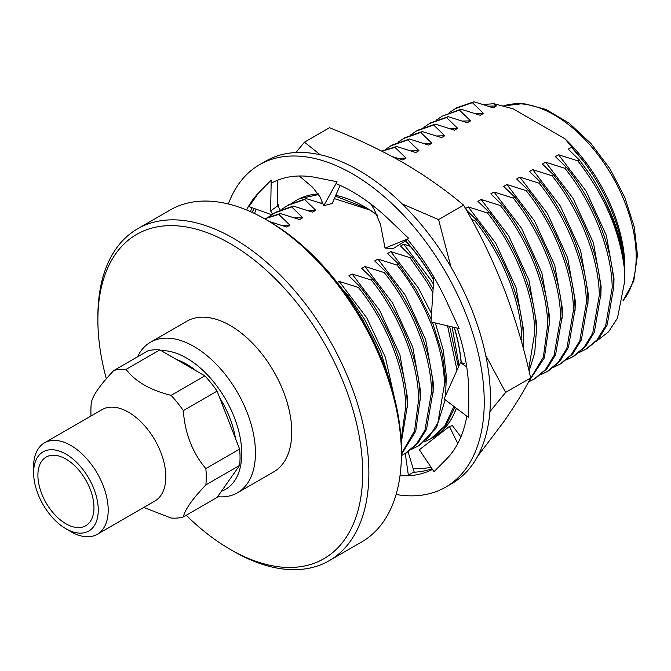 <?xml version="1.0" encoding="UTF-8"?>
<svg xmlns="http://www.w3.org/2000/svg" width="671" height="671" viewBox="0 0 671 671"><rect width="100%" height="100%" fill="white"/><g stroke="black" fill="none" stroke-linecap="round" stroke-linejoin="round"><path stroke-width="1.01" d="M228.375 203.976A186.144 107.469 60 0 1 259.534 164.714L265.724 161.141A186.144 107.469 60 0 1 358.8 170.359A186.144 107.469 60 0 1 480.402 334.393A186.144 107.469 60 0 1 451.868 483.556L445.678 487.129A186.144 107.469 60 0 1 396.091 494.485M259.534 164.714A186.144 107.469 60 0 1 352.602 173.932A186.144 107.469 60 0 1 474.212 337.966A186.144 107.469 60 0 1 445.678 487.129M466.823 416.188A164.244 94.829 60 0 1 446.567 458.998A164.244 94.829 60 0 1 445.695 459.853L434.003 471.705L419.358 449.755L449.419 426.437L457.781 443.531M457.236 328.111A164.244 94.829 60 0 1 468.744 392.971A164.244 94.829 60 0 1 468.735 394.657L468.744 417.647L444.101 398.96L460.44 362.575L466.722 366.903M407.222 239.102A164.244 94.829 60 0 1 446.567 301.338A164.244 94.829 60 0 1 447.414 303.208L459.123 328.555L430.992 321.937L433.869 277.031M246.584 209.964A164.244 94.829 60 0 1 258.645 192.845A164.244 94.829 60 0 1 259.509 191.99L271.21 180.138L271.965 182.847A164.244 94.829 60 0 1 316.712 177.656A164.244 94.829 60 0 1 318.113 177.949L337.043 181.766L336.498 183.812A164.244 94.829 60 0 1 388.492 219.098A164.244 94.829 60 0 1 389.885 220.432L408.815 238.457L385.028 248.119L393.483 248.413L407.591 239.547M250.409 211.6A164.244 94.829 60 0 1 252.12 207.725M258.645 192.845L249 206.609L271.638 214.745M432.015 468.719A164.244 94.829 60 0 1 413.37 472.233L408.379 475.261L400.025 475.596M432.468 469.398A164.244 94.829 60 0 1 400.008 475.722M449.419 426.437L452.405 425.624L460.91 436.871M405.267 453.562L408.379 475.261M408.111 451.868L414.25 472.199M272.56 214.141L270.631 210.87L277.794 205.829L277.45 180.289M271.21 180.138L270.631 210.87M277.794 205.829L280.218 209.939M337.043 181.766L323.774 205.695L320.109 196.964L312.434 187.125L299.283 175.995M323.774 205.695L332.229 203.456L340.105 185.372M385.028 248.119L380.516 224.533L374.351 209.738L370.778 203.959M464.298 363.464L460.44 362.575M335.76 195.353A136.876 79.027 60 0 1 376.548 214.485L369.276 209.746A136.876 79.027 60 0 1 377.37 215.248M405.485 240.864A136.876 79.027 60 0 1 433.734 280.092M454.192 327.398A136.876 79.027 60 0 1 461.12 362.726M456.314 408.22A136.876 79.027 60 0 1 433.298 437.383A136.876 79.027 60 0 1 432.72 437.71M292.791 202.642A136.876 79.027 60 0 1 296.423 200.31A136.876 79.027 60 0 1 299.618 198.633L317.802 194.749M413.168 468.61A164.244 94.829 -120 0 0 423.065 468.433A164.244 94.829 -120 0 0 431.008 467.217M296.49 200.268A136.876 79.027 60 0 1 296.548 200.235A136.876 79.027 60 0 1 305.221 196.36A136.876 79.027 60 0 1 316.603 194.045A136.876 79.027 60 0 1 318.507 193.911M477.71 456.171L503.669 421.9C514.716 406.072 523.716 391.436 530.652 377.974C523.732 346.781 514.732 316.72 503.669 287.792C492.355 259.04 479.002 231.495 463.602 205.158C445.485 189.809 425.313 175.643 403.086 162.667C380.608 149.834 356.083 138.192 329.495 127.733L304.483 142.168L295.928 152.518M489.897 411.667L505.64 392.418L530.652 377.974M505.64 392.418L485.72 355.362M450.979 267.075L438.591 219.602L463.602 205.158M438.591 219.602L402.248 203.959M320.21 154.758L304.483 142.168M254.376 208.538L251.969 212.313M376.548 214.485A136.876 79.027 60 0 1 377.245 214.98M405.62 240.788A136.876 79.027 60 0 1 433.743 279.807M454.351 327.431A136.876 79.027 60 0 1 461.254 362.759M456.397 408.287A136.876 79.027 60 0 1 433.424 437.307A136.876 79.027 60 0 1 433.365 437.341M256.137 209.167A164.244 94.829 -120 0 0 254.552 213.521M369.922 210.031L334.334 198.624M335.425 196.125L367.943 208.866L370.694 210.493M305.221 196.36L299.618 198.633M37.903 475.244A39.639 22.889 -120 0 0 55.215 515.135A39.639 22.889 -120 0 0 85.762 525.762A39.639 22.889 -120 0 0 93.965 507.612A39.639 22.889 -120 0 0 76.662 467.721A39.639 22.889 -120 0 0 46.114 457.094A39.639 22.889 -120 0 0 37.903 475.244M265.901 219.526L268.996 221.313A187.243 108.106 60 0 1 401.392 450.635L401.392 454.208A191.621 110.631 -120 0 0 265.901 219.526A191.621 110.631 -120 0 0 170.09 210.031L137.572 228.811A191.621 110.631 60 0 1 285.234 280.142A191.621 110.631 60 0 1 368.874 472.988A191.621 110.631 60 0 1 329.193 560.704A191.621 110.631 60 0 1 233.374 551.21L230.279 549.423A187.243 108.106 -120 0 0 362.684 472.988A187.243 108.106 -120 0 0 230.279 243.665A187.243 108.106 -120 0 0 97.882 320.101L97.882 316.527A191.621 110.631 60 0 1 137.572 228.811M98.26 510.086A45.703 26.387 -120 0 0 65.934 454.108A45.703 26.387 -120 0 0 33.617 472.77A45.703 26.387 -120 0 0 33.625 473.298A45.703 26.387 -120 0 0 65.481 528.48A45.703 26.387 -120 0 0 98.26 510.086M65.481 528.48L70.346 531.365A52.783 30.472 -120 0 0 97.261 534.292A52.783 30.472 -120 0 0 108.199 510.128A52.783 30.472 -120 0 0 85.158 457.01A52.783 30.472 -120 0 0 44.479 442.868A52.783 30.472 -120 0 0 33.55 467.033A52.783 30.472 -120 0 0 33.55 467.645L33.625 473.298M97.261 534.292L154.9 501.011A52.783 30.472 -120 0 0 165.829 476.855A52.783 30.472 -120 0 0 142.789 423.736A52.783 30.472 -120 0 0 102.118 409.595L44.479 442.868M235.471 438.448A70.564 40.738 -120 0 0 219.694 397.777M196.586 371.097A70.564 40.738 -120 0 0 176.59 359.555M221.464 491.239A77.995 45.032 -120 0 0 241.736 453.613A77.995 45.032 -120 0 0 161.057 350.581M217.63 496.691A86.945 50.199 -120 0 0 237.45 492.799A86.945 50.199 -120 0 0 255.458 453A86.945 50.199 -120 0 0 217.505 365.502A86.945 50.199 -120 0 0 150.505 342.21A86.945 50.199 -120 0 0 137.513 356.813M237.45 492.799L273.751 471.839A86.945 50.199 -120 0 0 291.759 432.04A86.945 50.199 -120 0 0 253.814 344.542A86.945 50.199 -120 0 0 186.806 321.25L150.505 342.21M579.534 352.376L587.016 348.635L598.566 338.989L607.196 324.949L613.755 286.903C613.462 250.09 594.573 202.088 566.441 167.381L564.873 168.287L545.674 162.223L542.445 164.085L553.541 174.829L551.973 175.735L532.766 169.671L529.536 171.533L540.633 182.277L539.065 183.183L519.866 177.119L516.636 178.981L527.725 189.734L526.165 190.631L506.957 184.567L503.728 186.429L514.825 197.182L513.256 198.088L494.049 192.023L490.828 193.885L501.916 204.63L500.356 205.536L481.149 199.472L477.92 201.334L489.016 212.078L487.448 212.984L468.241 206.92L465.02 208.782M585.456 349.532L596.997 339.895L605.628 325.854L612.187 287.809C611.893 250.996 593.005 202.994 564.873 168.287M566.626 359.824L574.116 356.083L585.657 346.437L594.288 332.405L600.847 294.351C600.553 257.547 581.665 209.537 553.541 174.829M572.548 356.989L584.089 347.343L592.719 333.311L599.287 295.257C598.985 258.452 580.105 210.442 551.973 175.735M553.726 367.28L561.208 363.531L572.749 353.885L581.388 339.853L587.947 301.807C587.653 264.995 568.765 216.993 540.633 182.277M559.648 364.437L571.189 354.791L579.819 340.759L586.379 302.705C586.085 265.901 567.196 217.89 539.065 183.183M540.818 374.728L548.308 370.979L559.849 361.342L568.48 347.301L575.039 309.256C574.745 272.443 555.856 224.441 527.725 189.734M546.739 371.885L558.28 362.248L566.911 348.207L573.47 310.161C573.177 273.349 554.296 225.347 526.165 190.631M528.555 381.925L535.399 378.436L546.94 368.79L555.571 354.758L562.139 316.704C561.845 279.891 542.956 231.889 514.825 197.182M533.839 379.333L545.38 369.696L554.011 355.655L560.57 317.609C560.277 280.797 541.388 232.795 513.256 198.088M528.815 381.438L544.357 357.903L549.23 324.152C548.937 287.347 530.048 239.337 501.916 204.63M529.344 380.457L543.334 357.224L547.662 325.058C547.368 288.253 528.48 240.243 500.356 205.536M529.075 371.189L534.728 352.845L536.33 331.608C536.028 294.795 517.148 246.794 489.016 212.078M528.664 369.453L534.762 332.514C534.468 295.701 515.58 247.7 487.448 212.984M523.254 348.09L523.422 339.056C523.128 302.244 504.24 254.242 476.108 219.534L474.548 220.44L471.713 219.593M521.87 343.04L521.853 339.962C521.56 303.149 502.671 255.148 474.548 220.44M424.684 441.778L432.166 438.037L445.812 425.758L454.972 407.205M430.597 438.943L444.705 426.035L453.906 406.4M411.776 449.235L419.258 445.485L436.46 427.771L445.192 399.79M445.628 395.555L445.997 383.762L442.365 354.137L432.459 322.29M417.697 446.391L429.239 436.746L437.869 422.713L444.428 384.659C444.135 347.855 425.246 299.845 397.115 265.137L377.916 259.073L374.686 260.935L385.783 271.688L384.215 272.585L365.007 266.521L361.778 268.383L372.875 279.136L371.306 280.042L352.099 273.978L348.878 275.84L359.966 286.584L358.406 287.49L339.199 281.426L337.228 282.566M401.392 455.609L406.358 452.933L417.899 443.296L426.53 429.255L433.089 391.21C432.795 354.397 413.906 306.395 385.783 271.688M404.789 453.839L416.33 444.194L424.961 430.161L431.528 392.116C431.227 355.303 412.346 307.301 384.215 272.585M401.392 454.502L415.735 431.185L420.189 398.658C419.895 361.845 401.006 313.843 372.875 279.136M401.392 453.873L414.569 430.849L418.62 399.564C418.327 362.751 399.438 314.749 371.306 280.042M401.233 442.944L407.28 406.106C406.987 369.302 388.098 321.292 359.966 286.584M401.09 440.059L405.712 407.012C405.418 370.207 386.53 322.197 358.406 287.49M482.969 104.491L493.915 103.72L512.938 108.752L564.915 138.754A121.543 70.17 60 0 1 624.877 267.964L624.877 272.376C623.988 234.858 610.274 197.911 583.753 161.526L571.482 147.318L568.253 149.18L579.35 159.933L577.781 160.83L558.574 154.766L555.353 156.628L566.441 167.381M624.877 280.327L624.29 267.855A136.876 79.027 -120 0 0 590.321 174.938C612.724 209.62 624.24 243.179 624.877 275.605L624.877 280.327L617.488 318.129L608.547 331.801L596.485 341.254M564.915 138.754L583.753 161.526M143.753 507.452L171.088 518.029A81.577 47.096 -120 0 0 183.334 516.938C184.919 509.675 192.426 499.006 205.838 484.932A81.577 47.096 -120 0 0 206.274 477.014A81.577 47.096 -120 0 0 205.838 468.593C192.392 452.657 184.894 433.323 183.334 410.61A81.577 47.096 -120 0 0 171.088 395.37C150.145 390.128 135.148 381.464 126.089 369.385A81.577 47.096 -120 0 0 113.835 370.484C100.398 384.592 92.9 395.261 91.34 402.491A81.577 47.096 -120 0 0 90.904 410.409A81.577 47.096 -120 0 0 90.912 411.348L90.962 416.028M205.838 484.932L239.606 465.431A81.577 47.096 -120 0 0 240.042 457.521A81.577 47.096 -120 0 0 239.606 449.1L205.838 468.593M126.089 369.385L159.857 349.893A81.577 47.096 -120 0 0 147.603 350.983L113.835 370.484M159.857 349.893L204.856 375.869L171.088 395.37M183.334 410.61L217.102 391.109A81.577 47.096 -120 0 0 204.856 375.869M217.102 391.109L239.606 449.1M239.606 465.431L217.102 497.437L183.334 516.938M391.847 156.402L402.826 159.975L406.047 158.113L394.959 147.368L396.519 146.463L415.726 152.527L418.956 150.665L407.859 139.912L409.427 139.014L428.635 145.079L431.856 143.217L420.767 132.464L422.336 131.558L441.535 137.622L444.764 135.76L433.667 125.016L435.236 124.11L454.443 130.174L457.664 128.312L446.576 117.568L448.144 116.662L467.343 122.726L470.572 120.864L459.476 110.111L461.044 109.214L480.251 115.278L483.481 113.407L472.384 102.663L473.952 101.757L456.599 107.83L449.587 112.392M473.952 101.757L493.151 107.821L496.381 105.959L488.194 106.169M461.044 109.214L442.13 116.192M448.144 116.662L430.79 122.734L423.778 127.297M435.236 124.11L417.89 130.182M422.336 131.558L404.982 137.63L397.97 142.193M409.427 139.014L392.082 145.087L385.062 149.65M396.519 146.463L381.782 151.134M269.365 221.522L286.685 227.033L289.906 225.171L278.817 214.418L280.386 213.512L299.585 219.576L302.814 217.714L291.717 206.97L293.286 206.064L312.493 212.128L315.722 210.266L304.626 199.522L306.194 198.616L288.84 204.689L281.828 209.251M306.194 198.616L323.011 203.875M293.286 206.064L275.94 212.137L268.92 216.699M280.386 213.512L264.55 218.746M466.37 210.006L476.108 219.534M433.508 284.345L431.252 280.512L403.724 244.177L400.495 246.039L411.591 256.783L410.023 257.689L390.816 251.625L387.586 253.487L398.683 264.231L397.115 265.137M458.419 367.087L449.604 326.316M433.181 289.218L428.937 281.845L411.591 256.783M431.176 319.153L416.037 289.302L398.683 264.231M342.311 289.218L347.066 294.032L346.186 294.544M391.092 385.557L380.742 351.83L364.42 319.102L347.066 294.032M590.321 174.938L579.35 159.933M483.481 113.407L475.286 113.617M470.572 120.864L462.378 121.065M457.664 128.312L449.478 128.522M444.764 135.76L436.569 135.97M431.856 143.217L423.669 143.418M418.956 150.665L410.761 150.866M406.047 158.113L397.861 158.322M322.583 202.852L320.428 203.019M315.722 210.266L307.528 210.468M302.814 217.714L294.619 217.924M289.906 225.171L281.719 225.372M613.772 288.463L614.007 278.641L606.374 235.504L586.11 191.109L558.574 154.766M600.864 295.911L601.107 286.098L593.466 242.952L573.202 198.557L545.674 162.223M587.964 303.359L588.199 293.546L580.566 250.4L560.302 206.005L532.766 169.671M575.055 310.816L575.299 300.994L567.658 257.849L547.393 213.462L519.866 177.119M562.155 318.264L562.39 308.442L554.758 265.305L534.493 220.91L506.957 184.567M549.247 325.712L549.49 315.898L541.849 272.753L521.585 228.358L494.049 192.023M536.347 333.168L536.582 323.347L528.941 280.201L508.685 235.815L481.149 199.472M523.439 340.616L523.682 330.795L516.041 287.658L495.777 243.263L468.241 206.92M459.081 365.594L452.145 326.92M446.014 385.313L446.249 375.5L443.305 350.203L435.353 322.969M431.545 313.575L418.352 287.96L390.816 251.625M433.105 392.77L433.349 382.948L425.708 339.803L405.443 295.416L377.916 259.073M420.205 400.218L420.44 390.396L412.808 347.259L392.543 302.864L365.007 266.521M407.297 407.666L407.54 397.853L399.899 354.707L379.635 310.312L352.099 273.978M394.162 396.603L385.355 357.249L366.735 317.769L339.199 281.426M496.381 105.959L493.915 103.72M472.384 102.663L455.03 108.736M459.476 110.111L442.13 116.184L436.678 119.849M446.576 117.568L429.222 123.64M433.667 125.016L416.322 131.088L410.87 134.745M420.767 132.464L403.414 138.536M407.859 139.912L390.514 145.993M394.959 147.368L381.95 151.218M304.626 199.522L287.272 205.594M291.717 206.97L274.372 213.042M278.817 214.418L264.651 218.813M624.29 267.855C619.417 230.17 603.908 194.498 577.781 160.83M410.241 246.341L403.724 244.177M457.018 370.191L447.565 325.838M432.954 292.581L427.377 282.751L410.023 257.689M380.616 356.418L362.852 320.008L356.645 310.22M572.078 147.519L571.482 147.318M329.193 560.704L361.711 541.933A191.621 110.631 -120 0 0 401.392 454.208M97.882 320.101A187.243 108.106 -120 0 0 106.328 378.712M186.219 515.269A187.243 108.106 -120 0 0 230.279 549.423M623.04 300.583A115.857 66.89 -120 0 0 636.167 256.8A115.857 66.89 -120 0 0 589.876 144.894A115.857 66.89 -120 0 0 503.317 106.01M277.76 203.154L278.893 207.7M503.225 105.984L523.565 103.552L546.077 109.465L569.1 123.145L590.966 143.485L610.04 168.924L624.844 197.484L634.229 226.932L637.45 255.014L633.785 281.023L622.973 300.918M417.882 130.182L416.322 131.088"/></g></svg>
